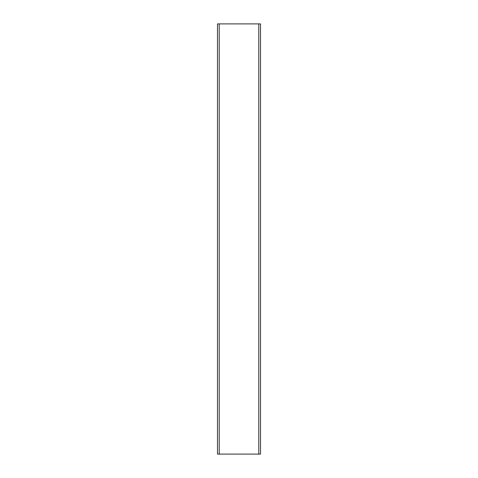 <?xml version="1.0" encoding="UTF-8"?>
<svg xmlns="http://www.w3.org/2000/svg" width="478" height="478" viewBox="0 0 478 478"><rect width="100%" height="100%" fill="white"/><g stroke="black" fill="none" stroke-linecap="round" stroke-linejoin="round"><path stroke-width="0.72" d="M219.211 23.9L258.789 23.9L258.789 454.1L219.211 454.1L219.211 23.9L217.49 23.9L217.49 454.1L219.211 454.1M258.789 454.1L260.51 454.1L260.51 23.9L258.789 23.9"/></g></svg>
